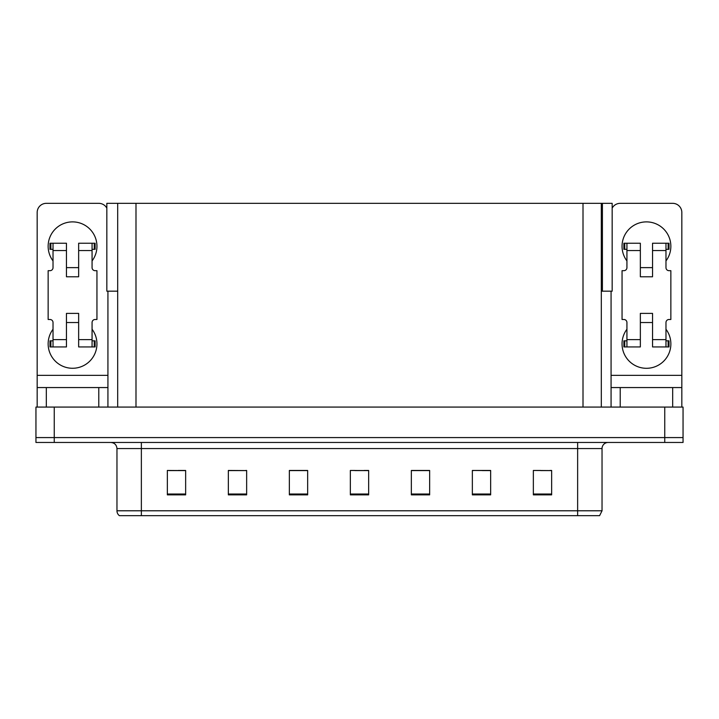 <?xml version="1.0" encoding="UTF-8"?>
<svg xmlns="http://www.w3.org/2000/svg" width="719" height="719" viewBox="0 0 719 719"><rect width="100%" height="100%" fill="white"/><g stroke="black" fill="none" stroke-linecap="round" stroke-linejoin="round"><path stroke-width="1.08" d="M601.309 291.177L612.166 291.177L612.166 203.333L601.309 203.333L601.309 407.08M601.309 203.333L106.834 203.333L106.834 291.177L117.691 291.177M602.405 291.177L602.405 203.333M54.249 442.464L683.05 442.464L683.05 437.583L35.95 437.583L35.95 407.08L54.249 407.08L54.249 437.583L35.95 437.583L35.95 442.464L54.249 442.464L54.249 437.583L683.05 437.583L683.05 407.08L54.249 407.08M117.691 203.333L117.691 407.08M540.796 470.586L551.653 470.586L533.354 470.46L540.796 470.46L533.354 470.46L533.354 494.861L551.653 494.861L551.653 470.46L549.945 470.586M473.21 470.586L472.356 470.46L473.21 470.46L472.356 470.46L472.356 494.861L490.655 494.861L490.655 470.46L472.356 470.46L490.655 470.586M169.055 470.586L185.646 470.586L167.347 470.46L169.055 470.46L167.347 470.46L167.347 494.861L185.646 494.861L185.646 470.46L178.204 470.586M228.345 470.586L246.644 470.586L228.345 470.46L228.345 494.861L246.644 494.861L246.644 470.46L245.79 470.586M354.925 470.586L368.649 470.586L350.351 470.46L354.925 470.46L350.351 470.46L350.351 494.861L368.649 494.861L368.649 470.46L364.075 470.586M490.106 470.586L482.359 470.586M304.236 470.586L296.489 470.586M236.641 470.586L228.894 470.586M422.511 470.586L414.764 470.586M551.653 470.46L549.945 470.46L551.653 470.46M246.644 470.46L245.79 470.46L246.644 470.46M185.646 470.46L178.204 470.46L185.646 470.46M368.649 470.46L364.075 470.46L368.649 470.46M602.037 510.787L599.601 515.667L577.636 515.667L577.636 510.787L602.037 510.787L602.037 448.566A6.103 6.103 0 0 1 608.139 442.464M577.636 515.667L119.399 515.667A6.103 6.103 0 0 1 116.963 510.787L116.963 448.566C116.595 444.854 114.564 442.823 110.861 442.464M429.647 494.861L429.647 470.46L411.349 470.46L411.349 494.861L429.647 494.861M307.651 494.861L307.651 470.46L289.353 470.46L289.353 494.861L307.651 494.861M133.24 515.667L122.14 515.667M566.536 515.667L152.464 515.667M307.651 470.586L289.353 470.586M429.647 470.586L411.349 470.586M53.026 260.925A24.401 24.401 0 0 1 72.547 221.883A24.401 24.401 0 0 1 92.068 260.925M98.782 407.08L98.782 387.559L46.322 387.559L46.322 407.08M106.834 208.142A9.149 9.149 0 0 0 98.782 203.333L46.322 203.333A9.149 9.149 0 0 0 37.172 212.491L37.172 375.363L107.931 375.363L107.931 407.08M92.068 329.239A24.401 24.401 0 0 1 56.136 361.936A24.401 24.401 0 0 1 53.026 329.239M78.65 276.779L66.454 276.779L66.454 250.554L53.026 250.554L53.026 267.63A3.047 3.047 0 0 1 49.979 270.686L48.146 270.686L48.146 319.488L49.979 319.488A3.047 3.047 0 0 1 53.026 322.534L53.026 339.611L66.454 339.611L66.454 313.385L78.65 313.385L78.65 339.611L92.068 339.611L92.068 322.534A3.047 3.047 0 0 1 95.124 319.488L96.948 319.488L96.948 270.686L95.124 270.686A3.047 3.047 0 0 1 92.068 267.63L92.068 250.554L78.65 250.554L78.65 276.779L66.454 276.779M107.931 291.177L107.931 375.363M37.172 407.08L37.172 387.559L46.322 387.559M98.782 387.559L107.931 387.559M37.172 387.559L37.172 375.363M626.932 260.925A24.401 24.401 0 0 1 646.453 221.883A24.401 24.401 0 0 1 665.974 260.925M672.678 407.08L672.678 387.559L620.218 387.559L620.218 407.08M611.069 291.177L611.069 375.363L681.828 375.363L681.828 212.491A9.149 9.149 0 0 0 672.678 203.333L620.218 203.333A9.149 9.149 0 0 0 612.166 208.142M665.974 329.239A24.401 24.401 0 0 1 630.033 361.936A24.401 24.401 0 0 1 626.932 329.239M652.546 276.779L640.35 276.779L640.35 250.554L626.932 250.554L626.932 267.63A3.047 3.047 0 0 1 623.876 270.686L622.052 270.686L622.052 319.488L623.876 319.488A3.047 3.047 0 0 1 626.932 322.534L626.932 339.611L640.35 339.611L640.35 313.385L652.546 313.385L652.546 339.611L665.974 339.611L665.974 322.534A3.047 3.047 0 0 1 669.021 319.488L670.854 319.488L670.854 270.686L669.021 270.686A3.047 3.047 0 0 1 665.974 267.63L665.974 250.554L652.546 250.554L652.546 276.779L640.35 276.779M611.069 407.08L611.069 387.559L620.218 387.559M672.678 387.559L681.828 387.559L681.828 407.08M681.828 375.363L681.828 387.559M611.069 387.559L611.069 375.363M78.65 322.534L66.454 322.534M78.65 250.554L78.65 243.229L92.068 243.229L92.068 250.554M53.026 249.331L50.86 249.331L50.86 243.229L66.454 243.229L66.454 250.554M92.068 339.611L92.068 346.935L78.65 346.935L78.65 339.611M66.454 339.611L66.454 346.935L53.026 346.935L53.026 339.611M92.068 340.833L95.124 340.833L95.124 346.935L92.068 346.935M50.86 243.229L49.979 243.229L49.979 249.331L50.86 249.331M53.026 250.554L53.026 243.229M53.026 346.935L49.979 346.935L49.979 340.833L53.026 340.833M92.068 243.229L94.243 243.229L94.243 249.331L92.068 249.331M94.243 249.331L95.124 249.331L95.124 243.229L94.243 243.229M652.546 322.534L640.35 322.534M652.546 250.554L652.546 243.229L665.974 243.229L665.974 250.554M626.932 249.331L624.757 249.331L624.757 243.229L640.35 243.229L640.35 250.554M665.974 339.611L665.974 346.935L652.546 346.935L652.546 339.611M640.35 339.611L640.35 346.935L626.932 346.935L626.932 339.611M665.974 340.833L669.021 340.833L669.021 346.935L665.974 346.935M624.757 243.229L623.876 243.229L623.876 249.331L624.757 249.331M626.932 250.554L626.932 243.229M626.932 346.935L623.876 346.935L623.876 340.833L626.932 340.833M665.974 243.229L668.14 243.229L668.14 249.331L665.974 249.331M668.14 249.331L669.021 249.331L669.021 243.229L668.14 243.229M664.751 407.08L664.751 442.464M135.99 203.333L135.99 407.08M583.01 203.333L583.01 407.08M577.636 442.464L577.636 448.566L116.963 448.566M602.037 448.566L577.636 448.566L577.636 510.787L141.364 510.787L141.364 515.667M116.963 510.787L141.364 510.787L141.364 442.464M368.649 494.016L350.351 494.016M307.651 494.016L289.353 494.016M246.644 494.016L228.345 494.016M185.646 494.016L167.347 494.016M429.647 494.016L411.349 494.016M490.655 494.016L472.356 494.016M551.653 494.016L533.354 494.016M94.243 340.833L94.243 346.935M50.86 346.935L50.86 340.833M668.14 340.833L668.14 346.935M624.757 346.935L624.757 340.833M78.65 267.63L66.454 267.63M652.546 267.63L640.35 267.63"/></g></svg>
